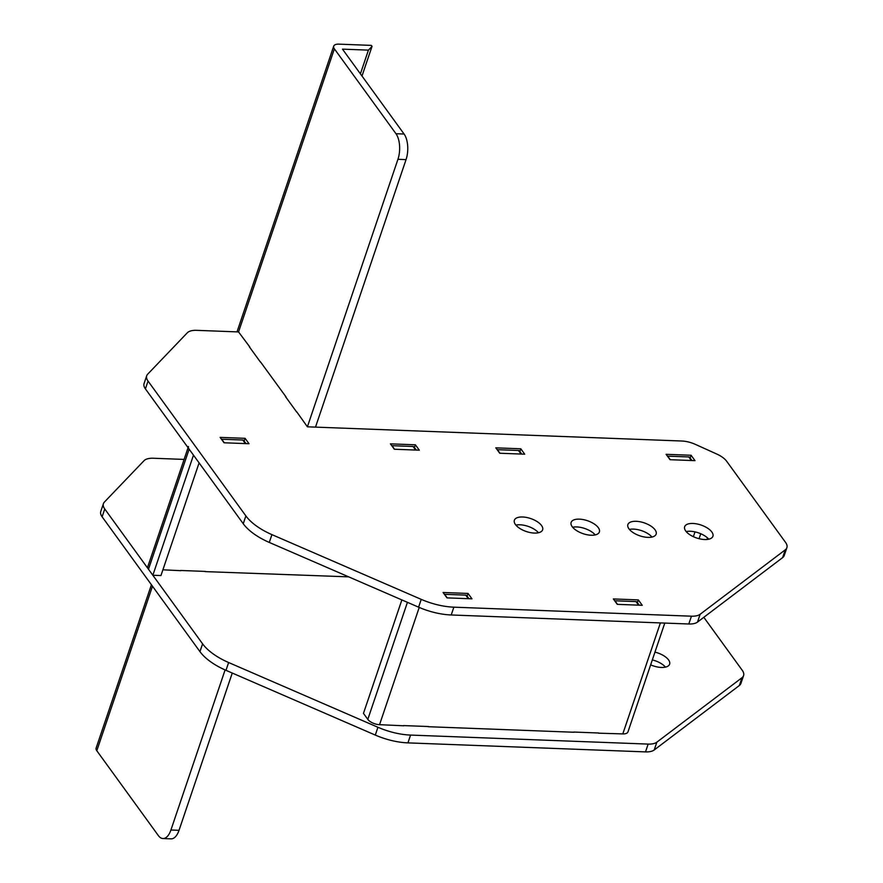 <?xml version="1.0" encoding="UTF-8"?>
<svg xmlns="http://www.w3.org/2000/svg" width="883" height="883" viewBox="0 0 883 883"><rect width="100%" height="100%" fill="white"/><g stroke="black" fill="none" stroke-linecap="round" stroke-linejoin="round"><path stroke-width="1.32" d="M572.648 527.261A14.923 6.843 -161.3 0 1 595.219 534.91M572.195 526.687A14.923 6.843 -161.3 0 1 571.124 522.405A14.923 6.843 -161.3 0 1 583.354 519.612A14.923 6.843 -161.3 0 1 598.31 527.681A14.923 6.843 -161.3 0 1 599.38 531.974A14.923 6.843 -161.3 0 1 587.151 534.756A14.923 6.843 -161.3 0 1 572.195 526.687M629.413 529.425A14.923 6.843 -161.3 0 1 651.985 537.063M628.961 528.851A14.923 6.843 -161.3 0 1 627.89 524.557A14.923 6.843 -161.3 0 1 640.12 521.776A14.923 6.843 -161.3 0 1 655.076 529.833A14.923 6.843 -161.3 0 1 656.146 534.127A14.923 6.843 -161.3 0 1 643.917 536.908A14.923 6.843 -161.3 0 1 628.961 528.851M515.882 525.109A14.923 6.843 -161.3 0 1 538.464 532.747M515.44 524.535A14.923 6.843 -161.3 0 1 514.359 520.253A14.923 6.843 -161.3 0 1 526.599 517.46A14.923 6.843 -161.3 0 1 541.544 525.528A14.923 6.843 -161.3 0 1 542.626 529.811A14.923 6.843 -161.3 0 1 530.385 532.604A14.923 6.843 -161.3 0 1 515.44 524.535M686.179 531.577A14.923 6.843 -161.3 0 1 708.751 539.215M685.727 531.003A14.923 6.843 -161.3 0 1 684.656 526.71A14.923 6.843 -161.3 0 1 696.886 523.928A14.923 6.843 -161.3 0 1 711.841 531.996A14.923 6.843 -161.3 0 1 712.912 536.279A14.923 6.843 -161.3 0 1 700.683 539.06A14.923 6.843 -161.3 0 1 685.727 531.003M296.732 411.831L307.394 426.809L681.797 441.014A18.532 8.499 18.7 0 1 695.385 444.381L716.841 454.072A18.532 8.499 18.7 0 1 726.709 461.312L785.539 542.383A18.532 8.499 18.7 0 1 786.874 547.703A18.532 8.499 18.7 0 1 785.263 549.833L700.142 614.27L697.504 622.074L782.625 557.626L785.263 549.833M260.507 361.909L285.993 396.864M697.504 622.074A18.532 8.499 -161.3 0 1 688.806 623.994L691.444 616.191L453.862 607.173L451.224 614.976A46.324 21.247 -161.3 0 1 418.597 607.173L421.235 599.369A46.324 21.247 18.7 0 0 453.862 607.173M688.806 623.994L451.224 614.976M245.893 515.926A46.324 21.247 18.7 0 0 271.92 534.623L269.282 542.427A46.324 21.247 -161.3 0 1 243.244 523.729L245.893 515.926L148.046 381.081A18.532 8.499 18.7 0 1 146.71 375.75A18.532 8.499 18.7 0 1 147.671 374.204L187.273 332.836A18.532 8.499 18.7 0 1 196.622 330.341L238.553 331.931L249.768 346.931M243.244 523.729L145.408 388.884A18.532 8.499 -161.3 0 1 144.072 383.553L146.71 375.75M524.723 454.193L499.745 453.244L495.827 447.847L520.804 448.796L524.723 454.193M695.009 460.65L670.031 459.701L666.113 454.315L691.091 455.264L695.009 460.65M249.017 443.73L224.039 442.78L220.121 437.383L245.099 438.332L249.017 443.73M419.304 450.187L394.326 449.237L390.418 443.851L415.385 444.8L419.304 450.187M613.354 598.95L638.332 599.899L642.25 605.296L617.272 604.347L613.354 598.95M443.067 592.493L468.045 593.442L471.964 598.829L446.986 597.879L443.067 592.493M271.92 534.623L421.235 599.369M691.444 616.191A18.532 8.499 18.7 0 0 700.142 614.27M269.282 542.427L418.597 607.173M786.874 547.703L784.225 555.506A18.532 8.499 -161.3 0 1 782.625 557.626M468.045 593.442L467.118 596.18M638.332 599.899L637.405 602.648M415.385 444.8L414.458 447.538M245.099 438.332L244.172 441.081M691.091 455.264L690.164 458.001M520.804 448.796L519.877 451.544M652.316 659.921A14.923 6.843 -161.3 0 1 665.451 667.118M654.965 652.129A14.923 6.843 -161.3 0 1 668.541 659.888A14.923 6.843 -161.3 0 1 669.623 664.182A14.923 6.843 -161.3 0 1 650.65 664.855M648.155 744.093A18.532 8.499 18.7 0 0 656.853 742.173L654.215 749.976A18.532 8.499 -161.3 0 1 645.506 751.897L648.155 744.093L410.573 735.075L407.935 742.879A46.324 21.247 -161.3 0 1 375.297 735.075L377.935 727.272A46.324 21.247 18.7 0 0 410.573 735.075M645.506 751.897L407.935 742.879M703.806 617.305L742.239 670.285A18.532 8.499 18.7 0 1 743.574 675.605A18.532 8.499 18.7 0 1 741.974 677.736L656.853 742.173M202.593 643.828A46.324 21.247 18.7 0 0 228.631 662.526L225.993 670.329A46.324 21.247 -161.3 0 1 199.955 651.632L202.593 643.828L104.757 508.983A18.532 8.499 18.7 0 1 103.421 503.652A18.532 8.499 18.7 0 1 104.382 502.096L143.984 460.738A18.532 8.499 18.7 0 1 153.322 458.244L184.106 459.414M199.955 651.632L102.108 516.787A18.532 8.499 -161.3 0 1 100.772 511.456L103.421 503.652M205.573 571.422L180.596 570.473M598.806 733L573.829 732.051M428.52 726.532L403.542 725.583M228.631 662.526L377.935 727.272M225.993 670.329L375.297 735.075M743.574 675.605L740.936 683.409A18.532 8.499 -161.3 0 1 739.336 685.528L741.974 677.736M654.215 749.976L739.336 685.528M497.162 449.69A1.854 1.38 -36 0 1 497.394 449.679L518.476 450.485A1.854 1.38 -36 0 1 519.447 450.948L521.71 454.072M667.449 456.147A1.854 1.38 -36 0 1 667.68 456.147L688.762 456.941A1.854 1.38 -36 0 1 689.733 457.416L691.996 460.54M693.365 536.687L694.998 531.886M700.738 533.74L699.06 538.707M707.526 537.946L707.007 539.48M205.187 571.61L348.686 576.853M162.891 569.811L180.86 570.683M221.456 439.226A1.854 1.38 -36 0 1 221.688 439.215L242.77 440.021A1.854 1.38 -36 0 1 243.741 440.485L246.004 443.608M391.743 445.683A1.854 1.38 -36 0 1 391.975 445.683L413.056 446.478A1.854 1.38 -36 0 1 414.028 446.953L416.301 450.076M148.487 569.259L152.836 575.252L193.487 455.153L189.139 449.16L148.487 569.259A9.26 4.249 -161.3 0 1 147.825 566.599L188.068 447.681M189.139 449.16A9.26 4.249 -161.3 0 1 188.476 446.489M152.836 575.252L160.949 575.561L199.094 462.869M574.093 732.25L428.134 726.709M403.807 725.793L379.547 724.678L419.226 607.438M664.789 623.078L627.968 731.886A9.26 4.249 -161.3 0 1 622.813 733.905L598.42 733.177M444.403 594.325A1.854 1.38 -36 0 1 444.635 594.325L465.716 595.12A1.854 1.38 -36 0 1 466.688 595.595L468.95 598.718M614.689 600.793A1.854 1.38 -36 0 1 614.921 600.782L636.003 601.588A1.854 1.38 -36 0 1 636.974 602.063L639.237 605.186M401.864 599.921L363.465 713.387L367.814 719.369A9.26 4.249 18.7 0 0 379.547 724.678M307.394 426.809L397.935 159.304A18.532 8.94 -87.8 0 0 395.97 133.719L404.083 134.028L342.483 49.139L368.432 50.132L372.03 46.38L361.986 76.026M404.083 134.028A18.532 8.94 92.2 0 1 406.048 159.613L397.935 159.304M151.423 584.734L96.126 748.078A9.26 4.249 18.7 0 0 96.799 750.738L158.388 835.627A18.532 8.94 -87.8 0 0 162.969 838.541A18.532 8.94 -87.8 0 0 170.916 830.009L179.028 830.318L232.262 673.045M315.507 427.118L406.048 159.613M179.028 830.318A18.532 8.94 92.2 0 1 171.081 838.85L162.969 838.541M296.666 412.03L285.507 396.644M170.916 830.009L225.099 669.943M395.97 133.719L334.381 48.841L238.553 331.931M260.441 362.096L249.282 346.721M237.008 331.876L333.708 46.17A9.26 4.249 18.7 0 1 338.862 44.15L371.301 45.386L372.03 46.38M360.407 73.841L368.432 50.132M333.708 46.17A9.26 4.249 18.7 0 0 334.381 48.841M148.046 381.081L145.408 388.884M104.757 508.983L102.108 516.787M497.394 449.679L499.977 453.255M521.069 454.05L518.476 450.485M667.68 456.147L670.274 459.712M691.356 460.518L688.762 456.941M221.688 439.215L224.282 442.78M245.364 443.586L242.77 440.021M391.975 445.683L394.569 449.248M415.65 450.054L413.056 446.478M660.385 622.912L622.813 733.905M367.814 719.369L407.427 602.327M638.597 605.153L636.003 601.588M614.921 600.782L617.515 604.358M468.31 598.696L465.716 595.12M444.635 594.325L447.217 597.89M152.483 586.213L96.799 750.738"/></g></svg>
